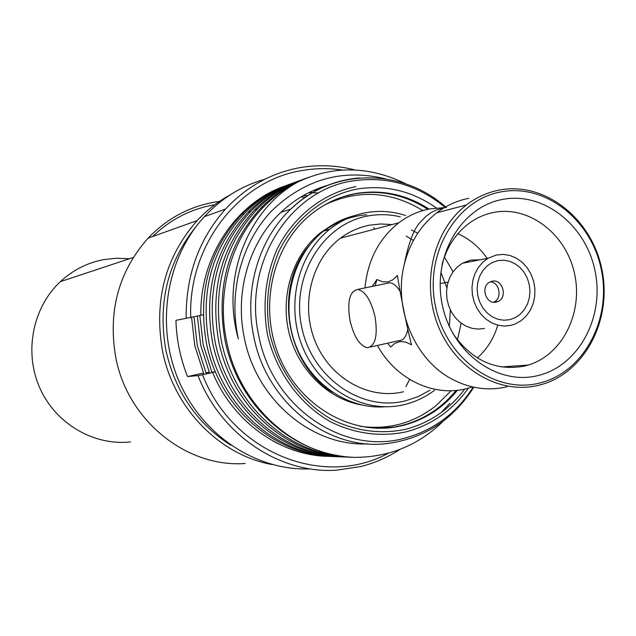 <?xml version="1.0" encoding="UTF-8"?>
<svg xmlns="http://www.w3.org/2000/svg" width="636" height="636" viewBox="0 0 636 636"><rect width="100%" height="100%" fill="white"/><g stroke="black" fill="none" stroke-linecap="round" stroke-linejoin="round"><path stroke-width="0.95" d="M130.459 441.901C93.723 445.955 55.547 423.703 39.742 387.865C23.834 352.082 32.667 307.498 60.317 281.669C72.766 270.157 87.132 262.819 103.414 259.663L116.356 258.232L129.339 258.78M364.961 287.933C367.68 260.243 378.961 238.532 398.796 222.799C408.201 215.715 418.504 211.08 429.698 208.91L444.381 207.63M453.015 208.266L453.619 208.354M472.492 386.927L466.22 388.739C433.458 397.11 395.751 379.247 377.426 345.459M372.195 286.431L376.917 279.53L382.49 281.756L387.928 281.955L392.921 279.768L397.421 275.499C399.352 289.603 408.034 332.27 411.532 344.791L405.625 342.104L400.068 341.508L395.02 343.297L390.671 347.01L387.562 343.186M400.354 216.852C389.494 214.26 378.611 213.974 367.695 216.009C322.857 223.944 290.906 276.135 301.647 326.793C311.712 377.593 361.32 412.041 405.378 400.879L418.083 396.633L429.92 390.25M434.571 390.258C425.452 397.126 415.411 401.904 404.456 404.583L403.073 404.901C364.205 413.774 320.576 389.709 303.078 348.17C285.349 306.759 297.171 255.052 329.559 229.405C340.34 220.851 352.28 215.318 365.366 212.798C378.889 210.317 392.269 211.208 405.49 215.461M403.518 391.744C369.27 400.1 330.585 378.81 315.448 342.033C300.089 305.383 311.306 259.862 340.491 238.166C349.339 231.568 359.03 227.243 369.564 225.184L380.789 223.959L392.07 224.572M411.397 230.033L417.773 233.189M444.397 256.984L453.094 271.755M461.156 323.207L457.403 339.934M506.995 386.775C488.114 391.164 469.63 388.532 451.552 378.889C414.696 359.467 393.239 308.293 404.194 264.783C409.64 242.857 420.491 225.526 436.757 212.798C446.512 205.396 457.197 200.571 468.812 198.321M499.347 190.061C544.718 181.268 591.631 218.458 601.815 269.068C612.627 319.542 584.738 373.38 540.091 384.931L538.819 385.249C500.119 394.988 455.948 369.945 438.482 326.673C420.754 283.529 433.339 230.105 466.411 204.983C476.436 197.335 487.415 192.358 499.347 190.061M500.874 191.913C545.513 183.232 591.671 220.072 601.378 269.982C611.713 319.757 583.657 372.481 539.527 383.055C495.571 394.384 445.757 358.561 435.406 305.995C424.395 253.573 456.107 199.823 500.874 191.913M538.008 375.55C497.487 385.901 451.727 352.853 442.219 304.517C432.09 256.316 461.172 206.835 502.4 199.45C543.502 191.349 586.161 225.263 595.121 271.341C604.669 317.292 578.696 365.907 538.008 375.55M442.044 264.568C446.941 246.553 456.274 232.569 470.044 222.608C477.31 217.512 485.165 214.133 493.608 212.464C528.842 205.412 565.722 233.643 574.388 272.971C583.514 312.181 562.757 354.65 528.397 365.04L524.684 366.05C495.81 371.416 471.856 360.548 452.84 333.439M370.176 347.081L399.026 340.626C403.455 340.522 406.404 336.651 407.875 328.995M375.049 316.704C377.927 335.673 375.383 346 367.417 347.701C359.745 345.897 353.934 336.802 349.983 320.425C347.025 301.392 349.641 291.057 357.845 289.42C365.342 291.312 371.082 300.407 375.049 316.704M400.298 291.542C396.808 286.057 393.263 283.139 389.653 282.789L386.473 283.449M375.113 285.818L376.917 279.53M457.856 233.746C469.646 238.969 479.409 247.189 487.152 258.407M497.773 325.163C493.854 338.352 487.041 349.283 477.326 357.941M384.939 406.786C347.359 409.6 308.905 382.84 294.826 342.732C280.595 302.696 293.061 255.275 323.525 231.091C333.041 223.538 343.512 218.347 354.952 215.509M509.706 319.685L503.831 320.234L497.932 319.272L492.312 316.839L487.255 313.055L483.018 308.118L479.814 302.259L477.819 295.796L477.135 289.038L477.787 282.344L479.751 276.056L482.923 270.483L487.128 265.92L492.161 262.589L497.75 260.649L503.633 260.196L509.5 261.237L515.057 263.725L520.041 267.525L524.199 272.454L527.331 278.25L529.287 284.642L529.971 291.304L529.343 297.91L527.443 304.143L524.35 309.692L520.224 314.271L515.263 317.666L509.706 319.685M496.231 302.108C485.936 304.954 480.124 286.454 489.927 282.002L492.01 281.255C502.52 278.449 508.061 297.441 497.932 301.536L496.231 302.108M496.597 254.949L503.291 254.408L509.985 255.489L516.368 258.152L522.156 262.263L527.101 267.629L530.973 274.013L533.604 281.12L534.876 288.633L534.741 296.225L533.191 303.547L530.305 310.273L526.195 316.1L521.051 320.759L515.104 324.042L510.851 325.37L504.499 326.053L498.083 325.242L491.89 322.969L486.166 319.32L481.166 314.454L477.095 308.563L474.138 301.893L472.405 294.738L471.984 287.385L472.89 280.158L475.076 273.361L478.455 267.271L482.875 262.151L488.154 258.208L496.597 254.949M484.457 328.438L478.248 329.106L471.984 328.319L465.934 326.117L460.353 322.587L455.471 317.865L451.504 312.157L448.618 305.685L446.933 298.737L446.528 291.606L447.418 284.594L449.565 277.988L452.872 272.073L457.189 267.104L462.348 263.272L470.608 260.1L479.973 259.814M490.3 281.82C499.761 282.209 502.52 298.626 493.719 302.148L493.496 302.243M359.777 426.231C388.159 430.182 413.583 423.322 436.05 405.657L451.123 390.711M423.091 210.699C391.212 191.19 358.529 189.194 325.052 204.697M332.779 224.651L320.488 232.76C293.204 254.416 280.055 294.969 288.855 332.087C297.632 369.214 327.317 398.732 361.033 404.87M366.805 214.785C351.748 215.914 337.923 221.034 325.322 230.145L324.376 230.852M309.279 245.544C273.615 287.067 285.604 363.554 332.262 392.174M449.342 326.507L450.336 309.907M446.862 287.734L440.835 272.232M413.4 240.456L406.15 236.091M449.819 403.319L441.106 412.621M367.902 443.872C312.268 446.774 256.181 400.02 244.304 337.788C234.525 291.757 249.392 241.919 280.913 212.313C294.818 199.187 310.614 190.132 328.295 185.163M385.488 178.835C342.534 168.405 304.477 179.209 271.31 211.247C241.41 242.88 228.022 292.624 238.381 338.948L238.381 338.948C220.39 276.477 249.097 208.155 298.3 181.801C285.508 188.049 273.949 196.421 263.622 206.915L261.142 207.765C275.165 193.598 290.898 183.502 308.341 177.46M443.395 421.024C418.671 445.2 389.097 457.324 354.673 457.371C296.098 456.656 239.16 406.491 226.591 341.246C216.24 292.409 231.138 239.573 263.622 206.915M354.673 457.371C293.578 455.249 239.049 407.318 225.239 341.445C215.763 288.529 227.736 243.97 261.142 207.765M304.827 178.748C287.257 184.734 271.421 194.847 257.31 209.077C224.063 245.083 212.146 289.38 221.559 341.977C235.344 407.97 290.509 455.861 351.732 457.244M347.987 457.117C287.162 455.424 232.601 407.851 218.903 342.359C209.53 289.992 221.407 245.886 254.535 210.031C268.44 196.007 284.038 185.998 301.329 180.012M297.879 181.268C280.468 187.207 264.775 197.224 250.783 211.319C217.814 246.975 205.985 290.827 215.302 342.876C228.936 408.185 283.584 455.583 344.283 456.966M340.618 456.839C280.309 455.153 226.249 408.066 212.694 343.257C203.417 291.431 215.207 247.762 248.064 212.249C261.849 198.36 277.312 188.447 294.46 182.508M291.081 183.74C273.822 189.631 258.256 199.553 244.383 213.513C211.685 248.827 199.95 292.242 209.165 343.758C222.664 408.392 276.803 455.304 336.993 456.696M333.391 456.568C273.591 454.883 220.032 408.272 206.613 344.132C197.43 292.838 209.133 249.598 241.72 214.427C255.386 200.674 270.721 190.848 287.726 184.949M199.839 315.52L203.162 344.632L212.05 372.64M273.194 441.138C291.368 450.9 310.249 455.996 329.838 456.425M209.634 373.173L200.658 344.99L197.351 316.028M193.988 316.728L197.271 345.475L206.366 373.896M204.005 374.421L194.815 345.833L191.555 317.229M468.319 388.199C452.403 410.562 431.606 425.126 405.935 431.9C380.423 437.139 355.389 433.832 330.831 421.97C299.564 404.289 275.881 371.686 267.311 333.836C262.398 304.501 265.506 276.604 276.628 250.131C293.061 216.733 322.539 193.479 355.914 186.594M464.717 389.081C449.27 409.616 429.507 423.035 405.41 429.34C380.431 434.452 355.929 431.192 331.897 419.569C301.305 402.254 278.139 370.351 269.759 333.312C264.958 304.612 267.987 277.304 278.862 251.403C294.929 218.712 323.764 195.928 356.438 189.17C385.154 184.496 411.786 190.752 436.328 207.956M457.427 390.281C442.799 408.153 424.617 419.887 402.874 425.5L395.791 426.963C350.078 434.881 300.176 405.959 279.657 357.551C258.932 309.247 271.302 249.089 307.673 217.146C321.832 204.76 337.803 196.898 355.58 193.559C381.695 189.21 406.189 194.385 429.069 209.077M343.098 196.731L354.483 193.908C380.567 189.56 405.037 194.727 427.885 209.395M456.139 390.417C441.535 408.217 423.393 419.911 401.714 425.508L394.638 426.971L379.398 428.298M196.413 226.122C167.642 261.555 157.489 303.038 165.956 350.587C175.401 391.999 197.001 423.528 230.757 445.192M272.129 464.534C219.969 455.281 173.859 408.614 162.57 351.255C153.705 300.558 165.249 256.992 197.192 220.565C206.883 210.174 217.782 201.668 229.89 195.045M283.282 211.542L282.241 211.065M219.42 201.437C191.913 205.094 168.15 217.337 148.116 238.158C118.479 271.644 107.723 311.568 115.855 357.933C127.955 421.127 187.087 467.929 245.202 463.485M152.64 236.536C170.496 219.34 191.205 208.743 214.785 204.744M409.592 379.382L405.895 386.688M300.915 196.993L305.463 197.232M373.586 227.783L374.962 229.087M309.112 192.509L312.968 192.517M313.945 190.259L317.189 190.204M319.638 187.962L321.888 187.89M326.864 185.569L327.302 185.553M406.221 184.011C369.5 165.996 333.526 165.257 298.3 181.801M400.1 449.342C388.047 457.181 375.073 462.889 361.184 466.45L336.547 470.195C279.983 474.011 221.113 435.135 197.979 375.606L202.534 374.747C232.49 452.951 323.788 488.663 388.35 453.19M342.709 170.09C329.17 168.047 315.639 168.19 302.116 170.535C239.239 180.187 188.049 245.178 190.721 317.404L186.173 318.334C185.776 275.491 198.901 239.056 225.542 209.045C246.514 186.642 271.357 172.841 300.073 167.634C318.557 164.486 336.873 165.273 355.023 169.995M303.324 195.578L307.729 195.721M197.979 375.606L187.541 376.568L203.417 373.062M187.541 376.568C180.37 358.537 176.498 339.791 175.934 320.321L186.173 318.334M327.54 456.362C279.959 455.201 232.848 421.668 212.647 372.505L215.31 371.734M202.534 374.747L212.647 372.505M211.899 372.283L215.254 371.615M205.921 372.863L209.22 372.203M313.612 190.403L316.903 190.355M320.043 188.765L317.34 188.844M203.274 314.796L200.865 315.305C199.72 256.713 236.171 202.502 285.612 185.712M200.865 315.305L190.721 317.404M308.818 192.652L318.58 192.97M264.846 179.249C241.672 185.807 221.495 198.289 204.323 216.701C166.195 257.978 155.256 325.68 178.756 380.622C202.184 435.62 256.69 471.141 310.249 468.883M473.796 387.213C453.587 419.068 425.428 437.743 389.319 443.252C330.14 452.315 266.468 403.844 253.748 336.412C243.834 289.69 258.868 239.12 290.771 209.101C310.67 190.522 333.574 180.139 359.483 177.937M445.478 207.654C417.59 184.599 386.386 175.735 351.867 181.069C289.126 190.45 242.69 264.552 258.717 335.514C272.009 407.072 343.4 455.424 404.321 438.276C433.41 430.461 456.37 413.4 473.2 387.086M60.317 281.669L133.258 257.485M443.626 208.083L436.344 209.983L431.319 212.424L425.762 216.502L420.825 221.694C414.171 227.982 408.622 242.34 404.194 264.783M451.552 378.889L453.508 379.93M389.653 282.789L357.845 289.42M528.397 365.04L501.438 366.94M466.411 204.983L436.757 212.798M398.796 222.799L340.491 238.166M329.559 229.405L323.525 231.091M488.154 258.208L462.348 263.272M497.932 301.536L493.719 302.148M448.046 282.177L440.152 283.577M320.488 232.76L322.007 232.339M446.496 207.694C402.866 168.15 333.797 167.244 290.771 209.101L280.913 212.313M197.192 220.565L148.116 238.158M395.791 426.963L394.638 426.971M244.383 213.513L241.72 214.427M250.783 211.319L248.064 212.249M257.31 209.077L254.535 210.031M225.542 209.045L204.323 216.701"/></g></svg>
